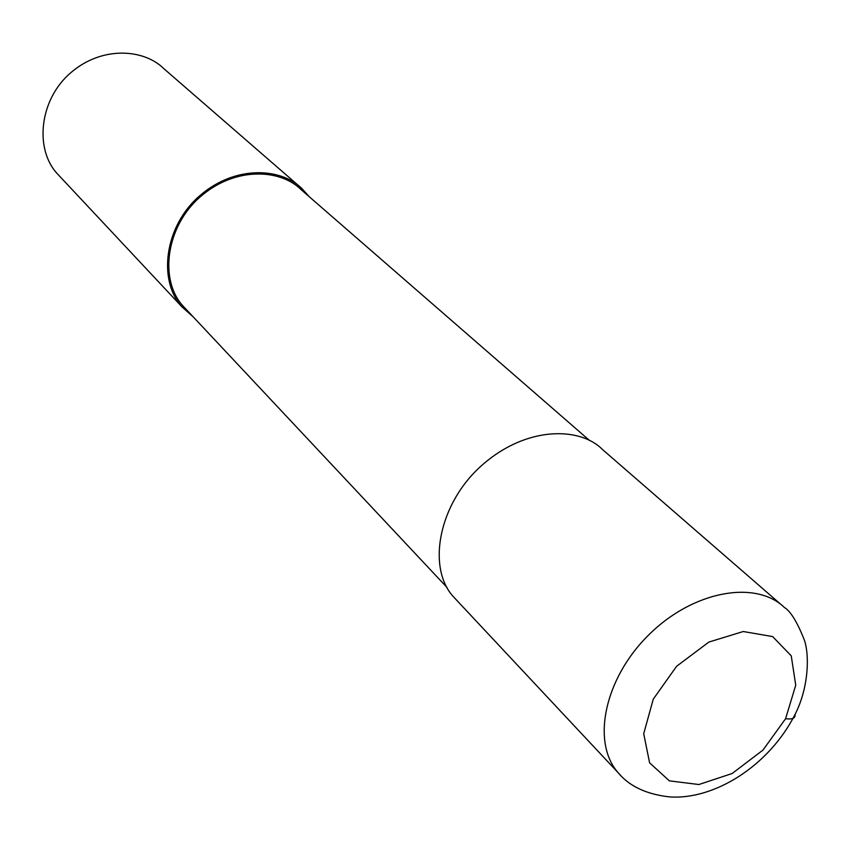 <?xml version="1.0" encoding="UTF-8"?>
<svg xmlns="http://www.w3.org/2000/svg" width="850" height="850" viewBox="0 0 850 850"><rect width="100%" height="100%" fill="white"/><g stroke="black" fill="none" stroke-linecap="round" stroke-linejoin="round"><path stroke-width="1.27" d="M781.437 604.892L602.416 449.459C580.093 426.732 526.83 425.978 482.8 464.514C438.473 502.817 426.562 567.917 453.549 596.881L620.606 775.349M589.379 440.353L300.942 189.497C280.734 169.299 235.833 166.175 200.919 196.276C165.729 226.132 158.95 280.171 183.154 306.149L446.983 587.424M309.124 196.605L301.803 188.445C281.244 167.939 235.641 164.794 200.175 195.373C164.433 225.696 157.537 280.585 182.091 306.988L193.364 317.029M301.803 188.445L163.54 68.404C144.234 49.289 102.616 45.464 71.092 72.452C39.323 99.195 34.276 148.941 57.248 173.666L182.091 306.988M784.454 607.516L784.433 607.495C755.352 579.413 692.548 591.154 648.731 634.918C604.573 678.3 591.228 741.976 617.929 772.427C629.096 786.197 646.414 794.367 669.874 796.928C713.947 799.924 768.676 766.371 794.973 714.553M784.433 607.495C790.532 611.224 797.045 621.743 803.962 639.051C809.604 653.352 809.136 687.193 794.973 714.563C795.515 718.197 792.381 719.578 785.591 718.707L795.738 685.174L791.244 655.849L772.629 636.576L743.24 631.518L708.847 642.079L676.589 666.294L653.278 699.136L643.705 733.709L649.612 762.854L669.407 780.863L698.87 784.529L732.158 773.5L762.971 750.093L785.591 718.707"/></g></svg>
